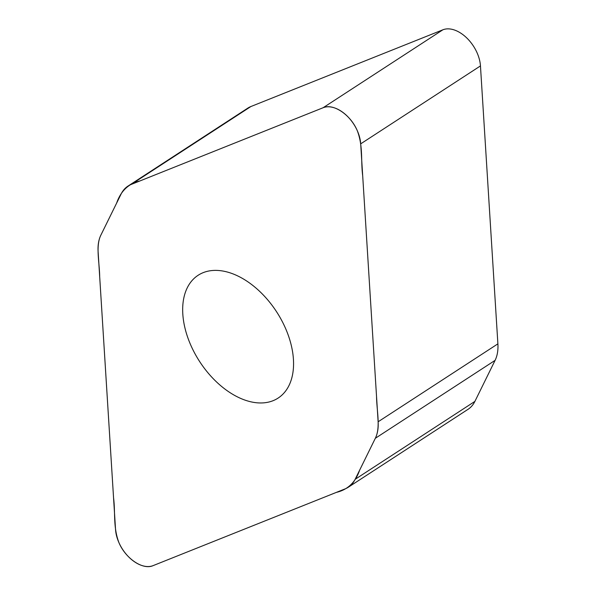 <?xml version="1.0" encoding="UTF-8"?>
<svg xmlns="http://www.w3.org/2000/svg" width="596" height="596" viewBox="0 0 596 596"><rect width="100%" height="100%" fill="white"/><g stroke="black" fill="none" stroke-linecap="round" stroke-linejoin="round"><path stroke-width="0.89" d="M153.127 565.619L345.099 488.891A46.16 28.861 -123.1 0 0 348.28 487.245A46.16 28.861 -123.1 0 0 355.134 479.326L375.324 438.298A46.16 28.861 -123.1 0 0 378.125 421.782L360.692 143.852A30.53 19.094 -123.1 0 0 346.842 115.736A30.53 19.094 -123.1 0 0 323.106 107.734L131.135 184.462A46.16 28.861 -123.1 0 0 127.954 186.116A46.16 28.861 -123.1 0 0 121.1 194.028L100.91 235.055A46.16 28.861 -123.1 0 0 98.109 251.572L115.542 529.509A30.53 19.094 -123.1 0 0 129.392 557.618A30.53 19.094 -123.1 0 0 153.127 565.619M273.028 400.713A73.278 45.818 -123.1 0 0 278.086 398.098A73.278 45.818 -123.1 0 0 278.921 315.537A73.278 45.818 -123.1 0 0 203.206 272.64A73.278 45.818 -123.1 0 0 198.148 275.263A73.278 45.818 -123.1 0 0 197.313 357.816A73.278 45.818 -123.1 0 0 273.028 400.713M127.954 186.116L247.72 108.181A46.16 28.861 56.9 0 1 250.901 106.528L442.873 29.8A30.53 19.094 56.9 0 1 466.608 37.801A30.53 19.094 56.9 0 1 480.458 65.918L497.891 343.847A46.16 28.861 56.9 0 1 495.09 360.364L474.9 401.391A46.16 28.861 56.9 0 1 468.046 409.31L348.28 487.245M323.106 107.734C333.298 103.071 350.657 114.767 357.339 130.807C363.269 146.631 360.729 160.674 362.681 175.596L376.545 396.616C376.702 410.793 380.814 427.682 375.257 438.44L359.611 470.237C355.447 482.365 347.677 489.756 336.315 492.4L153.127 565.619C142.928 570.283 125.577 558.594 118.895 542.554C112.964 526.73 115.505 512.687 113.553 497.757L99.688 276.738C99.532 262.56 95.42 245.671 100.977 234.913L116.622 203.124C120.787 190.988 128.557 183.605 139.918 180.953L323.106 107.734L442.873 29.8M355.134 479.326L474.9 401.391M375.324 438.298L495.09 360.364M250.901 106.528L131.135 184.462M360.692 143.852L480.458 65.918M378.125 421.782L497.891 343.847"/></g></svg>
